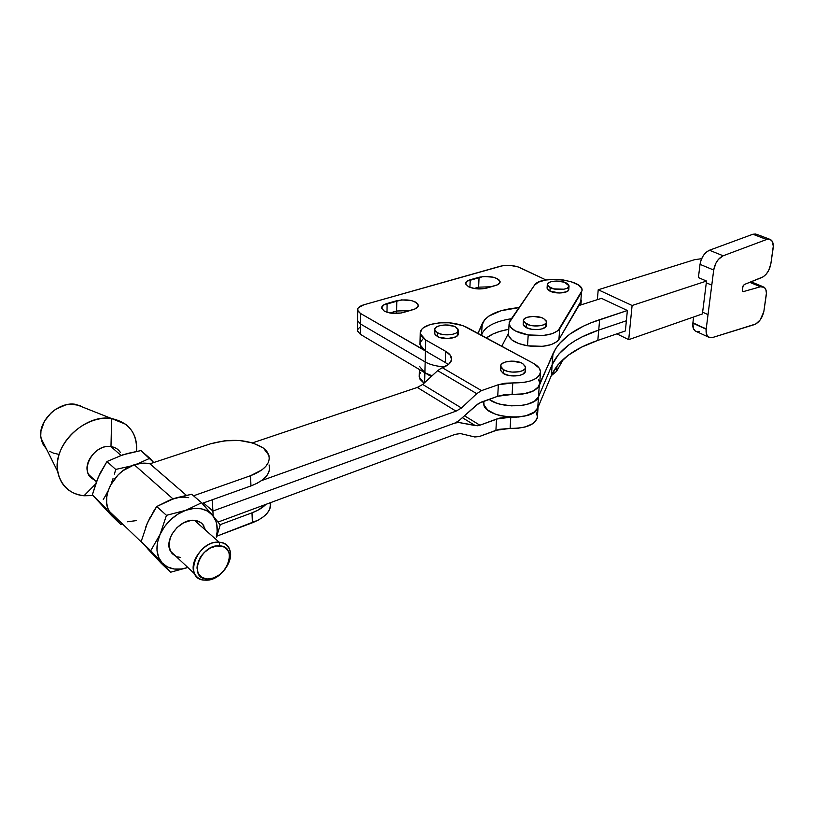 <?xml version="1.0" encoding="UTF-8"?>
<svg xmlns="http://www.w3.org/2000/svg" width="814" height="814" viewBox="0 0 814 814"><rect width="100%" height="100%" fill="white"/><g stroke="black" fill="none" stroke-linecap="round" stroke-linejoin="round"><path stroke-width="1.22" d="M545.584 323.748L545.96 326.546L542.521 328.764L538.644 329.538L531.888 329.314L526.119 327.564L526.343 323.952L523.402 320.777C522.578 316.463 536.884 314.835 543.498 318.447L546.398 321.092L546.204 322.944L544.291 324.532L540.944 325.62L534.381 325.956L529.975 325.264L524.033 322.212L523.412 320.34L524.542 318.6L527.238 317.257L533.282 316.412L541.819 317.735L543.498 318.447L546.53 321.693C547.344 325.976 532.885 327.615 526.343 323.952L526.119 327.564C532.651 331.247 547.089 329.599 546.275 325.295L546.489 322.232M508.465 334.778L509.076 324.033C510.205 329.09 516.585 332.712 528.205 334.92L543.345 335.46L552.065 333.74L558.048 330.667L582.091 290.486L581.745 288.624L578.378 285.022L571.967 282L563.502 280.006L554.232 279.324L545.502 280.057L538.583 282.082L534.533 285.134L509.116 322.832L510.358 327.035L515.364 330.942L528.205 334.92L527.523 345.808C515.944 343.579 509.595 339.896 508.465 334.778L508.547 333.435L508.648 335.694L511.803 339.876L518.426 343.437L527.523 345.808L542.602 346.326L551.292 344.587L557.244 341.463L558.913 339.54L559.706 328.775C554.487 334.696 543.986 336.752 528.205 334.92L527.523 345.808C543.243 347.639 553.703 345.553 558.913 339.54L581.257 300.722M547.293 284.778L547.059 288.207L549.938 291.137L550.172 287.698L547.293 284.778C546.621 281.013 559.839 279.69 566.086 282.865L568.335 284.391L569.057 286.05L567.053 288.258L563.939 289.214L553.632 288.868L547.954 286.162L547.293 284.493L548.29 282.957L550.783 281.776L556.42 281.034L564.489 282.234L569.057 285.856C569.719 289.591 556.379 290.924 550.172 287.698L549.938 291.137C556.125 294.373 569.454 293.04 568.793 289.275L569.027 286.263M568.08 287.81L568.528 290.283L566.788 291.697L559.686 293.009L549.938 291.137L547.72 289.591L547.089 287.769M547.354 287.118L548.056 286.375M523.402 320.777L523.178 324.379L526.119 327.564L523.819 325.824L523.209 323.799M509.076 324.033L509.971 320.828L534.533 285.134C540.17 275.122 582.743 279.507 582.091 290.11L582.02 290.995M558.913 339.54L559.706 328.775L581.511 292.287L580.677 302.554L558.913 339.54M563.4 359.198L556.542 371.367L551.271 375.692L556.542 371.367L556.939 366.066L556.542 371.367L563.4 359.198M706.176 329.232L692.907 322.751L706.176 329.232L692.856 323.148L693.436 328.693L695.298 331.013C693.284 329.578 692.47 326.963 692.856 323.148L706.226 328.836L711.751 285.144L706.298 282.814L702.624 312.2L708.007 314.611L702.624 312.2L702.411 313.929L706.298 282.814L711.782 285.134L706.298 282.794L711.782 285.134L713.695 270.034L700.03 264.347L698.412 277.594L706.521 281.054L698.412 277.594L700.03 264.347L713.695 270.034C715.028 263.024 718.192 258.272 723.168 255.789L709.432 250.244L706.237 252.228L703.337 255.586L701.159 259.839L700.03 264.347C701.322 257.397 704.456 252.696 709.432 250.244L723.168 255.789L766.635 239.489L752.889 234.239L709.432 250.244L752.889 234.239L766.635 239.489L770.461 239.55C772.781 240.975 773.666 243.885 773.127 248.29L770.838 263.889C769.464 270.574 766.452 275.122 761.812 277.543L744.261 284.534L763.318 276.75L766.249 274.094L768.711 270.36L770.838 263.889L773.3 246.072L771.926 240.842L769.637 239.235L766.635 239.489L723.168 255.789L718.436 259.351L715.832 263.258L713.695 270.034L706.176 329.232L706.237 333.18L707.468 336.121L709.686 337.637L712.565 337.515L708.556 337.128C706.562 335.704 705.769 333.068 706.176 329.232M511.965 394.444L522.69 394.017L527.523 393.07L531.746 391.697L537.718 387.881L555.789 348.433L559.574 343.386L569.82 334.157L583.312 326.211L591.157 322.761L627.37 310.5L601.505 298.351L627.37 310.5L626.373 320.757L598.728 330.067L626.373 320.757L627.37 310.5L599.643 319.668L598.728 330.067C574.633 338.176 559.116 349.694 552.177 364.611L552.971 353.734L552.177 364.611L538.492 396.876L539.265 385.592L552.971 353.734C559.92 339.011 575.478 327.655 599.643 319.668L598.728 330.067L626.373 320.757L625.376 330.942L597.822 340.394L625.376 330.942L626.373 320.757L598.728 330.067L597.822 340.394L581.583 347.13L568.172 355.301L557.977 364.784L551.393 375.407L552.177 364.611C559.116 349.694 574.633 338.176 598.728 330.067L597.822 340.394C573.799 348.626 558.323 360.297 551.393 375.407L537.728 408.068L533.679 412.525L530.26 414.326L526.068 415.751L516.056 417.195L510.632 417.175L500.061 415.618L495.319 414.153L487.891 410.154L484.076 405.291L483.821 401.933L483.73 403.785C483.648 418.294 533.414 422.283 537.728 408.068L538.492 396.876L552.177 364.611L551.393 375.407L537.728 408.068L538.492 396.876C535.307 407.315 501.373 409.096 489.061 399.359C501.373 409.096 535.307 407.315 538.492 396.876L539.265 385.592C535.602 391.707 526.546 394.658 512.098 394.444L523.789 393.844L533.272 391.015L538.776 386.508L539.743 383.007L538.461 379.436M697.812 331.664L699.307 331.41M751.78 282.794L750.946 281.868M693.609 317.002L692.907 322.751L693.609 317.002M755.891 234.005L752.889 234.239L756.725 234.32L769.627 239.235M754.354 324.613L712.565 337.515L755.85 323.972L760.205 319.902L763.827 311.65C762.138 318.305 758.984 322.629 754.354 324.613M742.856 286.65L744.261 284.534L743.029 285.979L742.348 290.323L742.856 286.65M743.274 291.636L742.348 290.323L743.274 291.636L760.48 286.762L749.786 282.336L760.48 286.762L763.837 287.047C765.943 288.421 766.747 291.147 766.239 295.217L763.827 311.65L766.401 293.182L765.882 289.692L764.315 287.362L760.48 286.762L743.274 291.636L742.47 291.29L743.274 291.636M628.713 339.652L616.88 333.852L628.713 339.652L632.102 305.494L628.713 339.652L702.411 313.929L628.713 339.652M597.354 299.674L598.219 289.764L632.102 305.494L706.521 281.054L706.298 282.814L706.521 281.054L632.102 305.494L598.219 289.764L597.354 299.674M694.474 259.717L701.637 258.679L694.474 259.717L598.219 289.764L694.474 259.717M508.557 333.14L501.8 346.255L508.557 333.14M578.927 305.535L601.505 298.351L578.927 305.535M598.728 330.067L582.448 336.711L575.335 340.578L568.986 344.77L558.77 354.121L552.177 364.611L538.492 396.876L534.432 401.282L526.79 404.456L521.978 405.413L511.294 405.85L500.671 404.314L495.919 402.859L489.061 399.359L495.919 402.859L500.671 404.304L511.294 405.85L521.978 405.413L526.79 404.456L534.432 401.282L538.492 396.876L552.177 364.611L558.77 354.121L568.986 344.77L575.335 340.578L582.448 336.711L598.728 330.067M486.792 288.064C480.26 289.57 474.165 289.133 468.528 286.752L474.816 288.604L484.696 288.553L497.405 284.829L500.091 282.244L499.47 280.291L497.018 278.52L493.111 277.177L483.414 276.485L467.073 281.156L465.628 283.954L468.528 286.752L465.577 283.679C465.496 282.02 467.043 280.718 470.227 279.762L469.912 287.362L470.227 279.762L479.059 277.238C489.865 275.539 496.886 277.025 500.111 281.695C500.172 283.272 498.687 284.534 495.655 285.47L486.792 288.064M403.327 312.505C396.214 314.153 389.865 313.695 384.269 311.111L390.628 313.115L401.048 313.034L414.998 308.954L418.213 306.125L417.847 304.009L415.527 302.075L411.609 300.62L401.495 299.888L383.577 304.996L381.644 308.058L384.269 311.111L381.664 308.211C381.471 306.217 383.282 304.639 387.108 303.48L387.006 312.271L387.108 303.48L396.794 300.712C407.814 298.85 414.977 300.305 418.294 305.097C418.457 306.99 416.707 308.516 413.064 309.656L403.327 312.505M427.95 352.259L360.429 313.41L357.957 311.162L357.784 308.72L358.577 307.55L363.98 304.751L502.431 265.771L510.368 265.435L517.999 266.87L546.001 279.965L520.014 267.664C513.756 265.181 507.142 264.713 500.183 266.27L363.98 304.751C359.483 306.105 357.366 307.946 357.621 310.256L360.429 313.41L425.447 350.997L425.162 361.935C430.158 364.764 436.64 366.392 444.597 366.829C436.64 366.392 430.158 364.764 425.162 361.935L360.399 323.911L360.429 313.41L360.399 323.911L357.6 320.716L360.399 323.911L425.162 361.935L424.877 372.781L360.378 334.32L357.55 330.769M581.247 300.051L580.667 302.564M519.067 307.611L500.986 310.745L488.736 316.168L484.727 319.617L477.94 333.364L482.356 323.412L481.328 335.195L482.356 323.412C486.741 314.743 498.982 309.473 519.067 307.611M357.611 319.699L357.6 320.716L357.611 319.699M425.447 350.997L445.278 362.464L425.447 350.997L425.732 339.977L425.447 350.997L420.838 346.927L420.014 342.948L419.963 344.688L425.447 350.997L424.877 372.781L432.071 375.793L424.877 372.781L360.378 334.32L360.399 323.911L360.378 334.32L357.59 331.094L357.621 310.256M389.865 312.983L396.642 311.009L396.794 300.712L396.642 311.009L389.865 312.983M409.91 310.582L396.642 311.009L409.91 310.582M478.622 287.159L479.059 277.238L478.622 287.159L491.168 286.782L478.622 287.159L474.084 288.482L478.622 287.159L478.54 288.95L478.622 287.159M511.436 318.701C495.227 321.316 485.368 326.404 481.868 333.954L481.796 335.449L481.868 333.954C485.368 326.404 495.227 321.316 511.436 318.701M508.781 329.294L499.898 331.379L493.172 333.893L486.416 337.942C491.585 333.923 499.043 331.033 508.781 329.294M357.753 329.517L359.859 327.208M357.59 330.067L357.59 331.094M396.601 313.492L396.642 311.009L396.601 313.492M501.037 368.284L500.559 370.421L503.337 373.524L503.551 369.709L500.722 366.32C499.684 361.202 515.7 359.198 522.639 363.532L525.498 366.595L525.101 368.722L522.873 370.543L519.139 371.764L512.016 372.09L507.336 371.255L503.551 369.709L501.241 367.694L500.763 365.527L502.167 363.543L505.219 362.027L511.833 361.101L520.899 362.698L522.639 363.532L525.569 367.022C526.597 372.1 510.409 374.104 503.551 369.709L503.337 373.524C510.185 377.94 526.353 375.926 525.335 370.828L525.529 367.745M425.732 339.977L420.228 333.74C419.902 329.863 423.229 326.801 430.199 324.552L439.184 322.863L449.196 322.782L463.013 325.62L533.404 363.339L466.605 327.238C455.514 322.242 443.386 321.347 430.199 324.552L423.595 327.615L421.52 329.528L420.238 333.771L421.103 335.948L425.732 339.977L445.645 351.312L425.732 339.977M434.737 329.894L434.625 333.557L437.332 336.508L437.444 332.834L434.737 329.894C433.557 325.274 448.86 323.138 455.525 326.953L457.763 328.693L457.895 331.583L455.789 333.252L452.258 334.412L443.213 334.585L439.092 333.567L435.236 331.064L434.768 329.121L436.08 327.299L438.97 325.885L445.238 324.939L453.866 326.231L455.525 326.953L458.313 329.965C459.493 334.554 444.047 336.711 437.444 332.834L437.332 336.508C443.925 340.394 459.35 338.237 458.18 333.628L458.292 330.677M422.13 370.777L431.227 376.567L424.877 372.781L424.613 382.672L424.877 372.781L419.444 366.32M419.23 375.193L419.19 377.004L424.043 383.201L420.044 379.324L419.23 375.193M537.739 408.038L534.096 412.24L525.844 415.801L518.64 417.022L506.919 417.155L499.674 418.111L479.904 425.203L464.458 415.761L479.904 425.203L477.503 425.753L458.811 422.497L457.539 421.713L458.811 422.497L454.863 423.066L458.811 422.497L475.274 425.59L462.342 417.653L475.274 425.59L479.904 425.203L496.52 419.057L510.775 417.175L510.124 428.398L517.948 428.245L525.122 427.004L533.353 423.392L537.25 418.335L537.454 416.483L536.192 412.79M512.108 394.444L512.779 382.936C530.107 382.936 539.346 379.121 540.506 371.52C540.191 368.498 537.82 365.771 533.404 363.339L539.224 368.132L540.516 371.662L539.56 375.122L536.375 378.225L531.227 380.708L524.511 382.356L512.779 382.936L512.108 394.444L497.73 396.255L480.982 402.238L476.2 405.291L458.872 420.746L454.863 423.066L212.892 511.029L213.166 516.005L212.892 511.029L203.459 502.93L212.892 511.029L203.459 502.93L212.892 511.029L454.863 423.066L212.892 511.029L454.863 423.066L458.872 420.746L478.53 403.449L497.73 396.255L498.351 384.717L481.532 390.608L476.729 393.65L461.487 408.007L456.033 411.151L261.589 480.575L456.033 411.151L417.297 387.444L422.68 384.452L437.637 370.655L441.381 368.142L437.637 370.655L476.729 393.65L481.532 390.608L442.368 367.745L448.748 364.245L451.556 359.91L450.437 355.382L445.645 351.312C449.196 353.357 451.18 355.657 451.597 358.201C451.943 362.047 448.87 365.232 442.368 367.745L441.381 368.142L442.368 367.745L481.532 390.608L498.351 384.717L512.779 382.936L505.087 383.201L498.351 384.717L497.73 396.255L504.446 394.719L512.108 394.444C529.365 394.424 538.573 390.567 539.733 382.865L540.404 373.077M460.459 433.567L474.755 436.965L479.365 436.538L474.755 436.965L460.459 433.567L455.148 434.361L460.459 433.567M218.05 522.069L455.148 434.361L218.05 522.069M538.207 405.27C537.026 413.166 527.889 417.134 510.775 417.175L510.124 428.398L495.919 430.311L479.365 436.538L499.063 429.344L510.124 428.398C527.157 428.347 536.263 424.328 537.444 416.341L538.064 407.254M420.462 372.568L419.332 374.755M495.919 430.311L496.52 419.057L495.919 430.311M212.281 499.776L212.892 511.029L212.281 499.776M252.523 442.867L417.297 387.444L422.68 384.452L437.637 370.655L476.729 393.65L461.487 408.007L422.68 384.452L461.487 408.007L456.033 411.151L417.297 387.444L252.523 442.867M423.321 338.471L420.116 342.521M445.278 362.464L448.29 364.621L445.278 362.464L445.645 351.312L445.278 362.464M435.103 331.827L434.656 332.773M434.656 332.804L435.124 334.727L438.98 337.24L447.71 338.563L455.657 336.925L457.753 335.246L457.621 332.346M500.722 366.32L500.518 370.126L503.337 373.524L509.391 375.6L518.915 375.59L522.639 374.359L525.295 371.479M525.254 370.401L524.745 369.312M219.21 542.246L219.668 545.858C239.072 546.499 226.099 580.697 207.204 578.998L204.965 580.128C226.567 582.051 241.361 543.04 219.21 542.246C223.565 542.633 226.76 544.535 228.795 547.954C236.233 559.259 219.79 581.542 204.965 580.128C200.254 579.833 196.856 577.777 194.75 573.972C187.729 562.382 204.782 540.364 219.21 542.246L194.454 520.37L219.21 542.246C197.293 539.682 182.224 580.117 204.965 580.128L207.204 578.998L213.421 578.021L219.597 574.704L224.827 569.556L228.317 563.339L229.243 560.124L229.283 554.049L228.388 551.434L224.918 547.517L222.476 546.377L216.616 545.97L210.226 548.087L204.294 552.421L201.801 555.229L199.745 558.312L197.303 564.845L196.998 568.03L198.29 573.616L201.882 577.462L207.204 578.998C187.352 578.968 200.529 543.66 219.668 545.858L219.21 542.246M204.009 526.119C201.953 522.73 198.779 520.818 194.454 520.37L190.995 520.441L183.771 522.71L177.086 527.492L171.988 534.045L170.299 537.678L168.976 544.932L170.502 551.241L172.273 553.724L175.895 556.298L170.502 551.231L194.75 573.972M210.399 443.844C231.644 438.074 249.318 439.489 263.421 448.097L266.778 451.343L268.762 454.924L269.292 458.709L268.305 462.566L265.842 466.33L261.955 469.882L250.539 475.712L193.529 495.807L250.539 475.712L250.946 485.938L250.539 475.712C264.499 470.268 270.624 463.481 268.895 455.352L263.421 448.097L253.185 443.07L239.621 440.516L224.654 440.791L210.399 443.844L149.949 463.787L186.355 495.299L149.949 463.787L210.399 443.844M113.177 516.412L109.951 512.617L107.753 508.028L106.654 502.818L106.726 497.181L107.957 491.351L110.317 485.551L117.979 475.01L122.965 470.685L134.249 464.774L142.328 463.186L149.898 463.787L186.314 495.299L149.898 463.787C145.014 462.667 139.794 463.003 134.249 464.774L172.873 498.809L167.969 500.915L172.873 498.809L134.249 464.774C114.509 470.563 100.437 496.448 109.056 511.09L117.277 519.261M151.903 553.378L147.578 548.697L151.903 553.378M145.452 527.706L149.918 517.673L145.452 527.706M111.64 418.569L125.641 424.247C133.811 430.81 137.434 439.855 136.528 451.373C137.291 433.292 128.988 422.354 111.64 418.569L110.989 446.601L120.981 455.433L110.989 446.601C97.151 444.088 81.675 463.481 88.746 474.582L94.068 479.578C77.879 472.985 93.061 443.345 110.989 446.601L111.64 418.569C91.88 415.476 67.002 431.562 59.676 452.808C52.045 474.033 63.96 494.118 84.005 495.767L92.949 495.553L84.005 495.767L95.584 484.015L84.005 495.767C69.322 493.823 60.531 485.704 57.631 471.408C52.432 445.126 85.307 413.431 111.64 418.569L75.814 404.375L111.64 418.569M84.829 407.946L75.814 404.375C58.506 400.976 37.546 421.031 40.954 438.044L46.286 448.697L43.305 444.82L41.534 440.628L40.741 435.978L40.965 431.064L44.424 421.194L51.363 412.586L55.81 409.188L65.761 404.894L70.879 404.141L80.383 405.555M120.35 452.401C118.274 449.135 115.161 447.201 110.989 446.601M219.943 524.531L212.525 515.242C206.145 508.272 197.202 506.634 185.704 510.327L193.62 508.485L201.048 508.75L207.489 511.07L212.525 515.242L201.618 502.767L185.704 510.327C174.176 514.845 165.629 522.873 160.063 534.422L164.55 526.638L170.625 519.719L177.849 514.143L185.704 510.327L166.463 515.333L160.063 534.422C155.301 546.092 156.013 555.616 162.2 562.983L158.608 557.315L156.99 550.325L157.478 542.511L160.063 534.422L150.722 550.722L162.2 562.983C168.62 569.322 177.167 570.828 187.841 567.49L181.553 568.986L174.104 568.996L167.501 566.961L162.2 562.983L170.564 572.232L187.851 567.5L170.564 572.232L160.989 563.054L170.564 572.232L150.722 550.722L141.158 541.575L160.989 563.054L141.158 541.575L150.722 550.722L160.063 534.422L166.463 515.333L156.726 506.522L147.487 522.73L141.158 541.575L147.487 522.73L154.202 510.297L156.726 506.522L168.529 500.681L177.391 497.568L191.697 494.23L201.618 502.767L185.704 510.327L166.463 515.333L156.726 506.522L172.883 499.033L191.697 494.23L201.618 502.767L217.898 521.866M220.207 524.888L216.534 537.148L220.207 524.888M212.525 515.242L215.832 520.98L216.768 524.318L217.155 531.634L216.28 536.925C218.325 528.205 217.073 520.98 212.525 515.242M177.452 556.878L180.667 557.437M205.413 529.761L202.686 524.287L200.417 522.334L194.454 520.37C180.138 518.325 163.451 539.733 170.502 551.231M188.695 497.69C183.781 496.652 178.51 497.1 172.883 499.033L177.004 497.853M58.211 454.222L53.592 453.184L49.461 451.221M103.409 506.542L120.645 524.348L114.591 517.684L120.645 524.348L122.538 523.992L120.645 524.348L112.037 516.086L92.328 494.861L98.331 477.004L106.96 461.528L122.751 454.843L140.924 450.58L149.857 458.262L137.393 463.909L149.857 458.262L153.704 462.545L140.924 450.58L127.126 453.551L118.936 456.318M117.328 519.006L112.19 515.069L110.155 512.464M106.817 509.32L100.905 503.072L106.817 509.32M103.276 499.46L105.525 495.675L103.276 499.46M107.651 491.697L105.525 495.675L107.651 491.697M111.416 483.129L113.014 478.652L111.416 483.129M114.438 474.084L115.7 469.434L114.438 474.084M96.917 480.809L100.285 472.853L106.96 461.528L115.7 469.434L131.105 465.974L115.7 469.434L106.96 461.528L122.751 454.843M113.451 515.303L112.77 515.679L113.451 515.303M100.224 473.29L96.571 481.318L92.328 494.861L98.962 501.75M92.328 494.861L100.905 503.072L92.328 494.861M202.177 503.388L250.946 485.938L202.177 503.388M172.873 498.809L177.656 497.496L172.873 498.809M269.078 464.947L269.607 468.772L268.63 472.659L266.178 476.465L262.312 480.046L257.163 483.251L250.946 485.938C264.845 480.443 270.94 473.585 269.22 465.384M220.065 524.694L251.994 512.83L258.15 510.073L265.964 504.334C262.668 507.733 258.007 510.561 251.994 512.83L220.065 524.694M216.89 536.141L258.516 519.983L263.573 516.676L267.379 512.973L269.8 509.035L270.614 502.625C271.469 510.704 265.384 517.429 252.381 522.771L251.994 512.83L252.381 522.771L216.89 536.141M136.467 520.594L127.422 521.764M152.198 553.266L147.71 548.412M145.971 526.729L147.487 522.73M168.946 500.661L172.883 499.033M708.556 337.128L695.298 331.013M751.129 281.797L762.983 286.691M483.73 403.785L483.852 401.21M580.891 304.904L581.196 301.241M418.294 305.097L418.274 305.871M500.111 281.695L500.081 282.255M419.963 344.688L420.228 333.74M419.19 377.004L419.373 369.495M451.597 358.201L451.526 360.042M109.056 511.09L142.552 543.141M88.746 474.582L96.398 481.756M57.631 471.408L40.954 438.044"/></g></svg>
